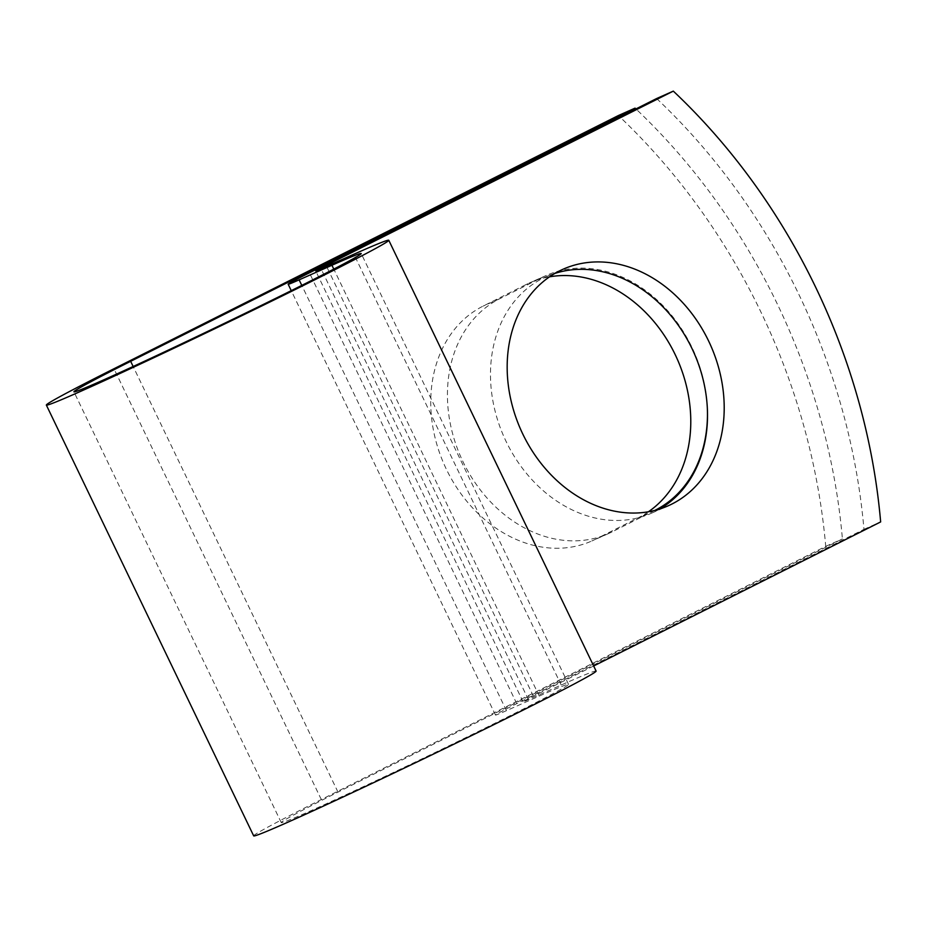 <?xml version="1.0" encoding="UTF-8"?>
<svg xmlns="http://www.w3.org/2000/svg" width="927" height="927" viewBox="0 0 927 927"><rect width="100%" height="100%" fill="white"/><g stroke="black" fill="none" stroke-linecap="round" stroke-linejoin="round"><path stroke-width="0.7" stroke-dasharray="4.63 3.48" d="M648.402 511.785A129.432 103.87 -114 0 1 638.379 517.718L595.377 539.305A129.432 103.87 -114 0 1 591.843 540.974A129.432 103.87 -114 0 1 445.354 467.115A129.432 103.87 -114 0 1 483.141 306.095L526.142 284.508A129.432 103.87 -114 0 1 529.676 282.839A129.432 103.87 -114 0 1 549.537 276.825M654.856 510.406L612.063 531.889A129.432 103.87 -114 0 1 608.529 533.558A129.432 103.87 -114 0 1 462.04 459.699A129.432 103.87 -114 0 1 499.827 298.679L542.828 277.092A129.432 103.87 -114 0 1 546.362 275.423A129.432 103.87 -114 0 1 691.82 347.08A129.432 103.87 -114 0 1 707.359 408.772M554.96 273.384A129.432 103.87 66 0 0 546.409 276.628A129.432 103.87 66 0 0 506.13 441.519A129.432 103.87 66 0 0 651.588 513.176A129.432 103.87 66 0 0 659.723 509.016M656.629 98.54A557.915 447.729 -114 0 1 863.964 529.34L516.745 703.628A59.687 1.333 -25.7 0 0 495.493 715.041A59.687 1.333 -25.7 0 0 506.455 710.661L539.271 696.073A159.409 3.569 154.3 0 1 568.529 684.346A159.409 3.569 154.3 0 1 426.443 756.699A159.409 3.569 154.3 0 1 281.263 822.608A159.409 3.569 154.3 0 1 337.996 792.121L842.411 538.923A557.915 447.729 66 0 0 635.934 108.934M593.662 665.98L533.419 696.212A29.073 0.649 -25.7 0 0 523.071 701.774A29.073 0.649 -25.7 0 0 528.413 699.642L561.229 685.041A190.012 4.264 154.3 0 1 596.107 671.078M253.685 835.876A190.012 4.264 154.3 0 1 321.31 799.537L825.725 546.351A557.915 447.729 66 0 0 618.39 115.539M825.725 546.351L842.411 538.923M863.964 529.34L880.65 521.924M654.798 510.418L638.379 517.718M337.996 792.121L133.152 366.489M516.745 703.628L309.409 272.828M533.419 696.212L326.571 266.397M321.31 799.537L113.975 368.737M539.271 696.073L333.79 269.108M506.455 710.661L301.785 285.377M528.413 699.642L321.078 268.83M561.229 685.041L353.894 254.241M499.827 298.679L483.141 306.095M542.828 277.092L526.142 284.508M612.063 531.889L595.377 539.305M546.409 276.628L563.095 269.212M568.529 684.346L361.206 253.546M281.263 822.608L73.928 391.808M495.493 715.041L291.252 290.638M523.071 701.774L315.748 270.974M651.588 513.176L668.274 505.76M546.362 275.423L529.676 282.839M608.529 533.558L591.843 540.974"/><path stroke-width="1.39" d="M549.537 276.825A129.432 103.87 -114 0 1 675.134 354.496A129.432 103.87 -114 0 1 648.402 511.785M707.359 408.772A129.432 103.87 -114 0 1 655.065 510.302L654.856 510.406M708.552 340.869A129.432 103.87 66 0 0 563.095 269.212A129.432 103.87 66 0 0 522.816 434.103A129.432 103.87 66 0 0 668.274 505.76A129.432 103.87 66 0 0 708.552 340.869M659.723 509.016A129.432 103.87 66 0 0 691.866 348.285A129.432 103.87 66 0 0 554.96 273.384M635.934 108.934A557.915 447.729 66 0 0 635.076 108.123L130.661 361.321A159.409 3.569 154.3 0 0 73.928 391.808A159.409 3.569 154.3 0 0 219.12 325.898A159.409 3.569 154.3 0 0 361.206 253.546A159.409 3.569 154.3 0 0 331.936 265.261L299.12 279.861A59.687 1.333 -25.7 0 1 288.17 284.241A59.687 1.333 -25.7 0 1 309.409 272.828L656.629 98.54L673.315 91.124L326.095 265.412A29.073 0.649 -25.7 0 0 315.748 270.974A29.073 0.649 -25.7 0 0 321.078 268.83L353.894 254.241A190.012 4.264 154.3 0 1 388.784 240.278A190.012 4.264 154.3 0 1 219.409 326.513A190.012 4.264 154.3 0 1 46.35 405.076A190.012 4.264 154.3 0 1 113.975 368.737L618.39 115.539L635.076 108.123M593.662 665.98L880.65 521.924A557.915 447.729 66 0 0 673.315 91.124M388.784 240.278L596.107 671.078A190.012 4.264 154.3 0 1 426.744 757.313A190.012 4.264 154.3 0 1 253.685 835.876L46.35 405.076M133.152 366.489L130.661 361.321M326.571 266.397L326.095 265.412M333.79 269.108L331.936 265.261M301.785 285.377L299.12 279.861M291.252 290.638L288.17 284.241"/></g></svg>

